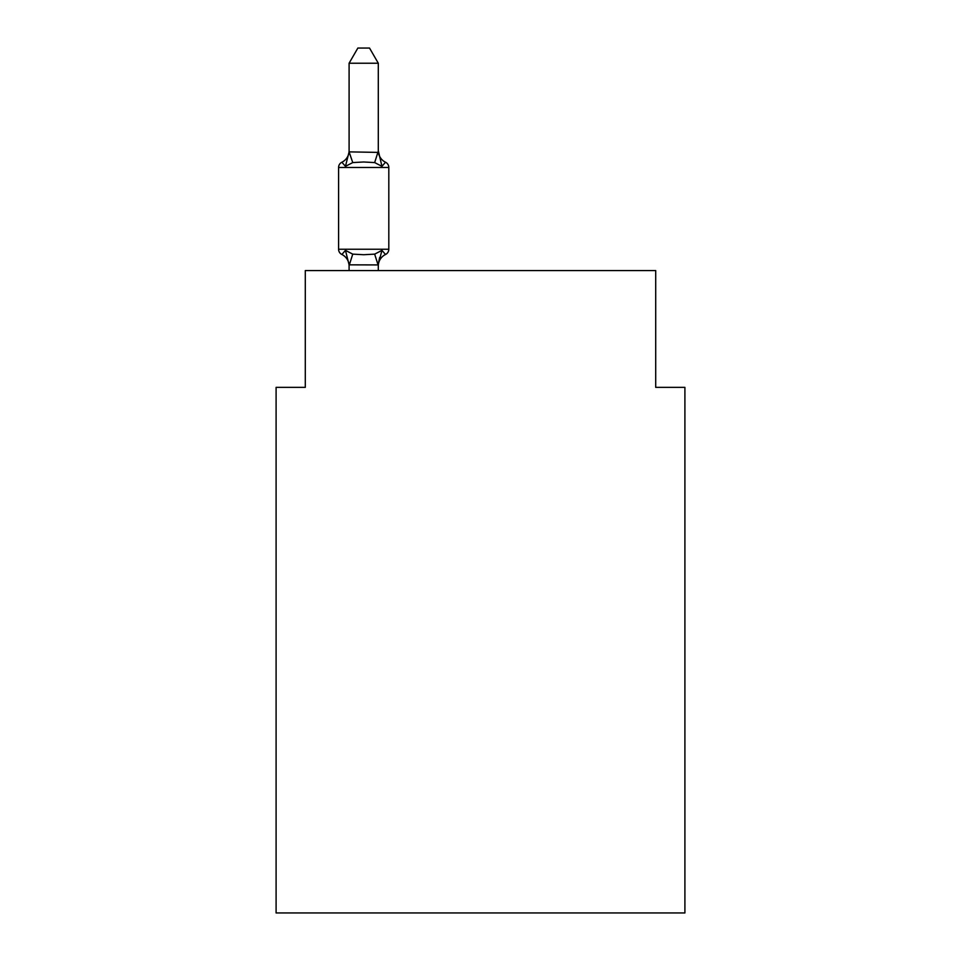 <?xml version="1.0" encoding="UTF-8"?>
<svg xmlns="http://www.w3.org/2000/svg" width="961" height="961" viewBox="0 0 961 961"><rect width="100%" height="100%" fill="white"/><g stroke="black" fill="none" stroke-linecap="round" stroke-linejoin="round"><path stroke-width="1.44" d="M684.905 912.95L684.905 387.355L655.702 387.355L655.702 270.558L305.298 270.558L305.298 387.355L276.095 387.355L276.095 912.95L684.905 912.95M349.095 266.041L349.095 266.041A12.853 12.853 0 0 0 341.876 254.485L345.455 250.377L341.876 254.485A5.838 5.838 0 0 1 338.584 249.235L388.809 249.235A5.838 5.838 0 0 1 385.529 254.485L381.949 250.377L385.529 254.485A5.838 5.838 0 0 0 388.809 249.235A5.838 5.838 0 0 1 385.529 254.485L381.949 250.377L385.529 254.485A12.853 12.853 0 0 0 378.298 266.041M378.298 150.673A12.853 12.853 0 0 0 385.529 162.229L381.949 166.337L385.529 162.229A5.838 5.838 0 0 1 388.809 167.478A5.838 5.838 0 0 0 385.529 162.229L381.949 166.337L385.529 162.229L381.949 166.337L385.529 162.229L381.949 166.337L385.529 162.229L381.949 166.337L385.529 162.229L381.949 166.337L385.529 162.229L381.949 166.337L385.529 162.229L381.949 166.337L385.529 162.229L381.949 166.337L385.529 162.229L381.949 166.337L385.529 162.229L381.949 166.337L385.529 162.229L381.949 166.337L385.529 162.229L381.949 166.337L385.529 162.229L381.949 166.337L385.529 162.229L381.949 166.337L385.529 162.229L381.949 166.337L385.529 162.229L381.949 166.337L385.529 162.229L381.949 166.337L385.529 162.229L381.949 166.337L385.529 162.229L381.949 166.337L385.529 162.229L381.949 166.337L385.529 162.229L381.949 166.337L385.529 162.229L381.949 166.337L385.529 162.229L381.949 166.337L385.529 162.229L381.949 166.337L385.529 162.229L381.949 166.337L385.529 162.229L381.949 166.337L385.529 162.229L381.949 166.337L374.658 162.577L363.702 161.989L352.747 162.577L345.455 166.337L341.876 162.229L345.455 166.337L341.876 162.229L345.455 166.337L341.876 162.229L345.455 166.337L341.876 162.229L345.455 166.337L341.876 162.229L345.455 166.337L341.876 162.229L345.455 166.337L341.876 162.229L345.455 166.337L341.876 162.229L345.455 166.337L341.876 162.229L345.455 166.337L341.876 162.229L345.455 166.337L341.876 162.229L345.455 166.337L341.876 162.229L345.455 166.337L341.876 162.229L345.455 166.337L341.876 162.229L345.455 166.337L341.876 162.229L345.455 166.337L341.876 162.229L345.455 166.337L341.876 162.229L345.455 166.337L341.876 162.229L345.455 166.337L341.876 162.229L345.455 166.337L341.876 162.229L345.455 166.337L341.876 162.229L345.455 166.337L341.876 162.229L345.455 166.337L341.876 162.229L345.455 166.337L341.876 162.229L345.455 166.337L341.876 162.229L345.455 166.337L341.876 162.229L345.455 166.337L341.876 162.229L345.455 166.337L341.876 162.229L345.455 166.337L341.876 162.229L345.455 166.337L349.095 151.874L378.298 152.403L378.298 150.673L381.949 166.337L385.529 162.229A5.838 5.838 0 0 1 388.809 167.478L388.809 249.235A5.838 5.838 0 0 1 385.529 254.485A5.838 5.838 0 0 0 388.809 249.235A5.838 5.838 0 0 1 385.529 254.485A5.838 5.838 0 0 0 388.809 249.235A5.838 5.838 0 0 1 385.529 254.485A5.838 5.838 0 0 0 388.809 249.235A5.838 5.838 0 0 1 385.529 254.485A5.838 5.838 0 0 0 388.809 249.235A5.838 5.838 0 0 1 385.529 254.485A5.838 5.838 0 0 0 388.809 249.235A5.838 5.838 0 0 1 385.529 254.485A5.838 5.838 0 0 0 388.809 249.235A5.838 5.838 0 0 1 385.529 254.485A5.838 5.838 0 0 0 388.809 249.235A5.838 5.838 0 0 1 385.529 254.485A5.838 5.838 0 0 0 388.809 249.235A5.838 5.838 0 0 1 385.529 254.485A5.838 5.838 0 0 0 388.809 249.235A5.838 5.838 0 0 1 385.529 254.485A5.838 5.838 0 0 0 388.809 249.235A5.838 5.838 0 0 1 385.529 254.485A5.838 5.838 0 0 0 388.809 249.235A5.838 5.838 0 0 1 385.529 254.485A5.838 5.838 0 0 0 388.809 249.235A5.838 5.838 0 0 1 385.529 254.485A5.838 5.838 0 0 0 388.809 249.235A5.838 5.838 0 0 1 385.529 254.485M378.298 264.539L379.667 257.44L378.069 264.924L349.095 264.84L345.455 250.377L352.747 254.136L363.702 254.725L374.658 254.136L381.949 250.377L378.298 264.311L379.667 257.44M341.876 254.485A5.838 5.838 0 0 1 338.584 249.235A5.838 5.838 0 0 0 341.876 254.485A5.838 5.838 0 0 1 338.584 249.235A5.838 5.838 0 0 0 341.876 254.485A5.838 5.838 0 0 1 338.584 249.235A5.838 5.838 0 0 0 341.876 254.485A5.838 5.838 0 0 1 338.584 249.235A5.838 5.838 0 0 0 341.876 254.485A5.838 5.838 0 0 1 338.584 249.235A5.838 5.838 0 0 0 341.876 254.485A5.838 5.838 0 0 1 338.584 249.235A5.838 5.838 0 0 0 341.876 254.485A5.838 5.838 0 0 1 338.584 249.235A5.838 5.838 0 0 0 341.876 254.485A5.838 5.838 0 0 1 338.584 249.235A5.838 5.838 0 0 0 341.876 254.485A5.838 5.838 0 0 1 338.584 249.235A5.838 5.838 0 0 0 341.876 254.485A5.838 5.838 0 0 1 338.584 249.235A5.838 5.838 0 0 0 341.876 254.485A5.838 5.838 0 0 1 338.584 249.235A5.838 5.838 0 0 0 341.876 254.485A5.838 5.838 0 0 1 338.584 249.235A5.838 5.838 0 0 0 341.876 254.485A5.838 5.838 0 0 1 338.584 249.235A5.838 5.838 0 0 0 341.876 254.485A5.838 5.838 0 0 1 338.584 249.235A5.838 5.838 0 0 0 341.876 254.485M378.298 151.874L378.298 63.234L349.095 63.234L349.095 151.874L352.747 162.577M388.809 167.478A5.838 5.838 0 0 0 385.529 162.229A5.838 5.838 0 0 1 388.809 167.478A5.838 5.838 0 0 0 385.529 162.229A5.838 5.838 0 0 1 388.809 167.478A5.838 5.838 0 0 0 385.529 162.229A5.838 5.838 0 0 1 388.809 167.478A5.838 5.838 0 0 0 385.529 162.229A5.838 5.838 0 0 1 388.809 167.478A5.838 5.838 0 0 0 385.529 162.229A5.838 5.838 0 0 1 388.809 167.478A5.838 5.838 0 0 0 385.529 162.229A5.838 5.838 0 0 1 388.809 167.478A5.838 5.838 0 0 0 385.529 162.229A5.838 5.838 0 0 1 388.809 167.478A5.838 5.838 0 0 0 385.529 162.229A5.838 5.838 0 0 1 388.809 167.478A5.838 5.838 0 0 0 385.529 162.229A5.838 5.838 0 0 1 388.809 167.478A5.838 5.838 0 0 0 385.529 162.229A5.838 5.838 0 0 1 388.809 167.478A5.838 5.838 0 0 0 385.529 162.229A5.838 5.838 0 0 1 388.809 167.478A5.838 5.838 0 0 0 385.529 162.229A5.838 5.838 0 0 1 388.809 167.478A5.838 5.838 0 0 0 385.529 162.229A5.838 5.838 0 0 1 388.809 167.478L338.584 167.478A5.838 5.838 0 0 1 341.876 162.229A12.853 12.853 0 0 0 349.095 150.673M338.584 167.478L338.584 249.235M378.298 270.558L378.298 264.84M349.095 270.558L349.095 264.84M349.095 63.234L357.864 48.05L369.529 48.05L378.298 63.234M352.747 254.136L349.336 264.924M374.658 254.136L378.069 264.924M378.069 151.802L374.658 162.577"/></g></svg>
